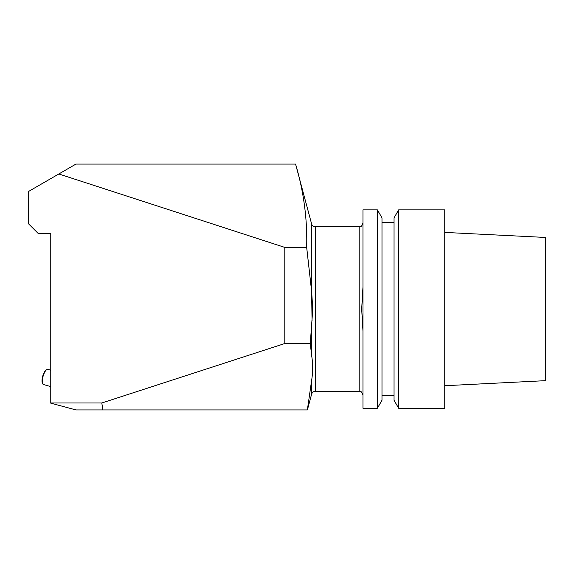 <?xml version="1.0" encoding="UTF-8"?>
<svg xmlns="http://www.w3.org/2000/svg" width="574" height="574" viewBox="0 0 574 574"><rect width="100%" height="100%" fill="white"/><g stroke="black" fill="none" stroke-linecap="round" stroke-linejoin="round"><path stroke-width="0.86" d="M312.055 321.017L311.625 291.377L312.773 309.063L310.283 343.525L311.625 355.399C312.995 363.708 312.995 372.045 311.625 380.404L307.37 409.922M102.897 409.922L75.976 409.922L50.763 403.163L50.763 233.417L38.157 233.417L28.7 223.96L28.7 191.372L58.821 173.979L284.797 247.401L284.797 343.525L101.799 402.991L102.897 409.922L307.018 409.922M50.763 402.991L101.799 402.991M310.283 343.525L284.797 343.525M311.625 380.404L311.625 394.13C312.206 392.372 313.426 391.439 315.277 391.325L315.277 226.795C313.426 226.687 312.206 225.747 311.625 223.989L311.625 291.377L306.667 247.401L284.797 247.401M306.667 247.401C307.449 219.376 303.746 191.601 295.567 164.071L311.625 223.989M311.625 291.377L306.674 247.286M362.962 287.151L361.677 309.063L362.962 330.976M295.567 164.071L75.976 164.071L58.821 173.979M42.713 383.784L42.376 383.073A7.247 2.396 -74.1 0 1 42.741 376.114A7.247 2.396 -74.1 0 1 46.099 370.015L46.759 369.584A7.878 2.605 105.9 0 0 43.107 376.221A7.878 2.605 105.9 0 0 42.713 383.784A7.878 2.605 105.9 0 0 43.452 384.515L50.763 386.596M50.763 370.208L47.771 369.355A7.878 2.605 105.9 0 0 46.759 369.584M362.962 408.25L362.962 209.869L377.383 209.869L377.383 408.25L362.962 408.25M444.757 408.25L444.757 209.869L398.657 209.869L398.657 408.25L444.757 408.25M398.657 209.869L394.044 217.855L394.044 400.272L398.657 408.25M377.383 209.869L381.99 217.855L381.99 400.272L377.383 408.25M444.757 385.721L545.3 380.677L545.3 237.442L444.757 232.405M311.625 326.742L311.625 355.399M315.277 226.795L359.181 226.795L359.181 391.325C360.329 392.056 361.197 389.968 362.962 395.106M311.625 394.13L307.391 409.929M359.181 226.795C360.329 226.07 361.197 228.158 362.962 223.013M315.277 391.325L359.181 391.325M381.99 395.658L394.044 395.658M381.99 222.461L394.044 222.461"/></g></svg>

